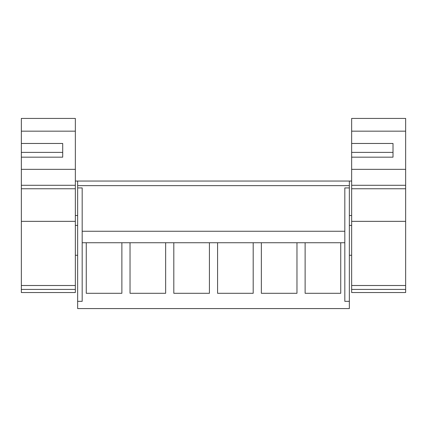 <?xml version="1.0" encoding="UTF-8"?>
<svg xmlns="http://www.w3.org/2000/svg" width="427" height="427" viewBox="0 0 427 427"><rect width="100%" height="100%" fill="white"/><g stroke="black" fill="none" stroke-linecap="round" stroke-linejoin="round"><path stroke-width="0.64" d="M77.645 308.572L77.645 301.334L82.181 301.334L82.181 242.744L86.259 242.744L86.259 293.296L121.876 293.296L121.876 242.744L130.032 242.744L130.032 293.296L165.649 293.296L165.649 242.744L173.805 242.744L173.805 293.296L209.422 293.296L209.422 242.744L217.578 242.744L217.578 293.296L253.195 293.296L253.195 242.744L261.351 242.744L261.351 293.296L296.968 293.296L296.968 242.744L305.124 242.744L305.124 293.296L340.741 293.296L340.741 242.744L344.819 242.744L344.819 301.334L349.355 301.334L349.355 308.572L77.645 308.572M344.819 242.744L344.819 187.939L349.355 187.939L349.355 181.048L77.645 181.048L77.645 301.334M349.355 187.939L349.355 301.334M77.645 187.939L82.181 187.939L82.181 242.744M77.645 185.644L349.355 185.644M344.819 231.253L82.181 231.253L344.819 231.253M340.741 242.744L305.124 242.744L340.741 242.744M121.876 242.744L86.259 242.744L121.876 242.744M165.649 242.744L130.032 242.744L165.649 242.744M209.422 242.744L173.805 242.744L209.422 242.744M253.195 242.744L217.578 242.744L253.195 242.744M296.968 242.744L261.351 242.744L296.968 242.744M62.71 157.168L62.71 152.386L21.35 152.386L21.35 143.467L62.71 143.467L62.71 157.168L21.35 157.168L21.35 152.386L21.35 292.532L75.349 292.532L75.349 118.428L21.35 118.428L21.35 131.164L75.349 131.164M21.35 143.467L21.35 131.164M21.35 289.426L75.349 289.426M21.35 188.771L75.349 188.771M393.011 157.168L393.011 152.386L351.651 152.386L351.651 143.467L393.011 143.467L393.011 157.168L351.651 157.168L351.651 152.386L351.651 292.532L405.65 292.532L405.65 118.428L351.651 118.428L351.651 131.164L405.65 131.164M351.651 143.467L351.651 131.164M351.651 289.426L405.65 289.426M351.651 188.771L405.65 188.771M21.35 285.503L75.349 285.503M21.35 221.341L75.349 221.341M21.35 185.281L75.349 185.281M21.35 169.343L75.349 169.343M351.651 285.503L405.65 285.503M351.651 221.341L405.65 221.341M351.651 185.281L405.65 185.281M351.651 169.343L405.65 169.343M77.645 181.048L75.349 181.048M77.645 215.512L75.349 215.512M77.645 225.392L75.349 225.392M77.645 255.266L75.349 255.266M351.651 181.048L349.355 181.048M351.651 215.512L349.355 215.512M351.651 255.266L349.355 255.266M351.651 225.392L349.355 225.392"/></g></svg>
